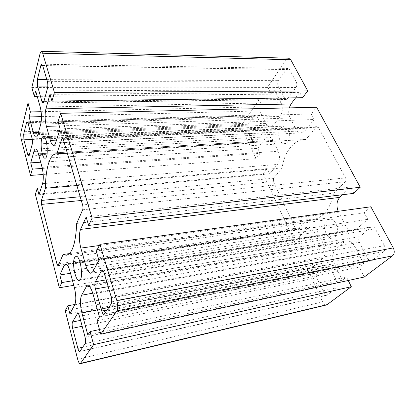 <?xml version="1.0" encoding="UTF-8"?>
<svg xmlns="http://www.w3.org/2000/svg" width="415" height="415" viewBox="0 0 415 415"><rect width="100%" height="100%" fill="white"/><g stroke="black" fill="none" stroke-linecap="round" stroke-linejoin="round"><path stroke-width="0.31" stroke-dasharray="2.08 1.56" d="M280.613 128.048C276.613 132.784 279.44 144.275 284.488 143.616C291.408 143.683 290.718 125.403 283.803 126.16L280.613 128.048M326.953 220.573C321.521 225.132 326.273 239.528 332.799 238.023C340.948 237.173 337.447 217.595 329.479 219.302L326.953 220.573M99.481 329.546L346.509 276.987L348.242 280.493M87.835 334.998L342.411 280.182L346.509 276.987M99.481 316.972L363.613 263.66L354.841 246.572C352.548 242.505 349.762 240.648 346.478 240.996L343.864 242.256L335.486 249.477C332.291 253.02 331.901 257.741 334.324 263.639L342.411 280.182M97.027 320.769L359.193 267.104L363.613 263.66M364.235 277.023L359.193 267.104M72.537 280.784L302.089 242.578L297.197 247.231L73.761 285.323M65.222 310.731L305.419 264.92L310.487 260.418L313.361 266.523L322.657 258.457C325.708 255.023 326.065 250.406 323.731 244.606L317.537 231.907C315.639 228.333 313.325 226.663 310.596 226.901L308.086 228.193L299.329 236.711L302.089 242.578M74.918 304.454L310.487 260.418M69.886 313.766L313.361 266.523M70.519 273.272L299.329 236.711M305.419 264.92L322.611 301.923C323.742 304.133 325.116 305.134 326.724 304.916M35.384 194.345L263.089 173.828L297.197 247.231M42.335 168.423L260.106 153.368L256.055 158.686L43.202 174.482M40.691 162.218L257.746 148.347L260.106 153.368M39.005 194.749L269.734 173.818L277.396 164.454C279.897 160.647 280.151 156.237 278.164 151.226L272.894 140.436C271.623 137.967 270.041 136.743 268.157 136.763L264.988 138.688L257.746 148.347M41.21 187.865L267.281 168.609L269.734 173.818M263.089 173.828L267.281 168.609M37.21 96.368L271.311 94.174L267.665 86.994L31.825 87.472M35.69 90.973L274.372 89.801L271.311 94.174M41.49 116.615L259.624 110.904L265.792 123.509C266.99 125.859 268.521 127.037 270.383 127.037L273.755 124.982L280.177 116.376C282.745 112.164 283.009 107.594 280.971 102.666L274.372 89.801M41.137 111.697L262.493 106.805L259.624 110.904M39.072 102.972L258.986 99.709L262.493 106.805M258.986 99.709L242.811 123.411C241.769 125.283 241.68 127.348 242.536 129.599L256.055 158.686M58.053 121.751L311.229 113.938L316.624 107.231M60.154 128.863L314.207 119.489L311.229 113.938M289.203 107.884C288.358 111.536 288.669 114.903 290.142 117.995L295.838 129.06C297.228 131.633 299.007 132.914 301.186 132.899L304.989 130.751L314.207 119.489M49.971 94.35L299.682 92.405L295.62 97.826M302.535 97.733L299.682 92.405M86.164 217.009L350.426 187.009L342.494 194.723M353.829 193.354L350.426 187.009M338.189 211.308L345.316 225.226C347.469 229.101 350.198 230.885 353.507 230.579L356.397 229.194L367.768 219.333L364.204 212.698L370.87 206.779M98.946 260.319L367.768 219.333M96.306 251.371L364.204 212.698M288.627 58.199L286.345 59.62L267.665 86.994M323.949 292.985L316.801 277.744C315.955 275.591 316.085 273.91 317.185 272.697L326.947 264.734C328.109 264.599 329.095 265.299 329.909 266.824L337.452 282.408C338.365 284.674 338.22 286.423 337.011 287.657L327.004 295.19C325.811 295.345 324.789 294.608 323.949 292.985L82.798 347.215M383.797 251.547L371.404 260.822C370.004 260.988 368.826 260.247 367.882 258.581L359.406 242.251C358.404 239.932 358.581 238.049 359.919 236.602L370.854 227.373L372.016 226.829C373.36 226.694 374.48 227.394 375.388 228.935L384.394 245.654C385.478 248.108 385.281 250.074 383.797 251.547L111.116 304.05M262.503 132.987L255.697 142.241L254.597 142.926L252.937 141.593L247.423 129.838C246.764 128.131 246.837 126.565 247.636 125.143L254.182 115.718L255.401 114.939L256.978 116.195L262.757 128.126C263.463 129.911 263.375 131.529 262.503 132.987L32.235 144.192M284.612 98.148L278.237 85.858C277.474 84.053 277.573 82.32 278.527 80.66L286.308 69.455L287.969 68.433L289.603 69.632L296.315 82.097C297.13 83.986 297.015 85.786 295.973 87.508L287.86 98.537L286.36 99.434L284.612 98.148L43.912 101.426M345.545 177.905C346.183 179.368 346.079 180.629 345.223 181.692L333.774 193.094C330.376 208.818 323.404 217.699 312.858 219.743L307.152 219.618L297.56 229.173L296.969 229.485L295.366 228.281L273.34 181.48L273.521 178.253L282.133 167.945C284.228 152.362 293.415 140.021 304.781 139.471L305.938 139.445L316.131 127.239L317.159 126.674L318.596 127.664L345.545 177.905L82.606 204.948M76.884 185.552L282.133 167.945M67.339 153.218L305.938 139.445M69.388 253.607L307.152 219.618M76.687 223.467L333.774 193.094M97.484 309.901L334.324 263.639M92.758 293.192L335.486 249.477M89.339 286.485L343.864 242.256M92.965 293.898L354.841 246.572M74.71 304.895L322.657 258.457M74.378 287.626L323.731 244.606M69.902 270.969L317.537 231.907M67.214 264.858L308.086 228.193M77.672 359.286L322.611 301.923M37.5 151.096L264.988 138.688M38.413 153.752L272.894 140.436M42.065 167.333L278.164 151.226M42.563 183.663L277.396 164.454M40.229 107.054L280.971 102.666M40.748 124.132L280.177 116.376M37.812 134.652L273.755 124.982M38.434 132.411L265.792 123.509M21.015 131.877L242.811 123.411M55.667 142.833L304.989 130.751M56.539 140.12L295.838 129.06M59.288 125.937L290.142 117.995M99.377 245.498L338.562 212.101M97.079 263.753L345.316 225.226M92.701 271.799L356.397 229.194M80.183 196.736L273.521 178.253M81.283 200.476L273.34 181.48M63.002 138.698L316.131 127.239M63.256 139.373L318.596 127.664M47.346 81.34L296.315 82.097M42.703 65.674L289.603 69.632M47.533 88.156L295.973 87.508M43.762 101.971L287.86 98.537M27.857 122.7L254.182 115.718M30.86 133.832L247.636 125.143M28.08 123.39L256.978 116.195M32.028 138.211L262.757 128.126M102.894 270.824L370.854 227.373M106.167 279.881L359.919 236.602M104.31 273.604L375.388 228.935M111.08 296.45L384.394 245.654M85.044 337.084L337.452 282.408M79.524 316.37L329.909 266.824M85.142 343.636L337.011 287.657M80.131 351.282L327.643 294.883M40.182 53.125L286.345 59.62M82.678 209.782L345.223 181.692M59.018 263.8L295.366 228.281M58.302 265.434L297.56 229.173M47.829 86.055L278.237 85.858M42.657 65.518L286.308 69.455M46.838 79.623L278.527 80.66M29.2 155.298L255.697 142.241M32.287 139.471L247.423 129.838M29.475 154.292L252.937 141.593M104.606 313.968L372.338 260.392M108.18 286.666L359.406 242.251M107.252 309.938L367.882 258.581M82.16 326.268L316.801 277.744M78.17 313.533L326.154 265.118M80.588 320.364L317.185 272.697M21.3 139.404L242.536 129.599M43.44 136.411L283.803 126.16M45.033 158.172L284.488 143.616M75.981 256.335L329.479 219.302M79.229 280.379L332.799 238.023M87.555 285.759L346.478 240.996M310.596 226.901L65.56 263.961M35.566 149.037L268.157 136.763M36.105 137.1L270.383 127.037M53.66 145.406L301.186 132.899M91.056 273.252L353.507 230.579M304.781 139.471L56.16 153.815M317.159 126.674L62.359 138.065M286.36 99.434L42.989 103.086M255.401 114.939L27.141 121.813M372.016 226.829L102.08 270.492M327.004 295.19L79.779 351.562M296.969 229.485L57.986 265.761M312.858 219.743L66.364 255.23M287.969 68.433L41.708 64.185M254.597 142.926L28.656 156.092M371.404 260.822L104.061 314.394M326.947 264.734L77.647 313.335"/><path stroke-width="0.62" d="M41.801 138.662C42.231 137.215 42.776 136.468 43.44 136.411C47.232 135.658 48.897 158.561 45.033 158.172C42.278 158.763 39.923 144.425 41.801 138.662M74.591 257.684L75.981 256.335C80.546 254.95 83.986 280.25 79.229 280.379C75.494 281.51 71.738 262.882 74.591 257.684M90.06 331.554L87.835 334.998L81.9 312.946C80.069 305.191 79.971 299.272 81.61 295.2L86.081 287.05L87.555 285.759C89.495 285.702 91.3 288.415 92.965 293.898L99.481 316.972L97.027 320.769L100.783 334.21L364.235 277.023L392.45 255.879C394.499 253.897 394.779 251.236 393.285 247.905L370.87 206.779L99.979 244.352L96.306 251.371L98.946 260.319L92.701 271.799L91.056 273.252C89.08 273.267 87.316 270.689 85.765 265.507L80.837 248.087C78.959 240.461 78.86 234.236 80.531 229.412L86.164 217.009L88.654 225.454L92.109 218.114L60.683 113.331L58.053 121.751L60.154 128.863L55.667 142.833C55.122 144.487 54.453 145.349 53.66 145.406C52.425 145.349 51.33 143.683 50.371 140.405L46.402 126.383C44.872 120.085 44.706 114.234 45.904 108.829L49.971 94.35L51.958 101.099L54.438 92.509L42.657 53.224L41.355 51.294L40.182 53.125L31.825 87.472L34.321 96.394L35.69 90.973L40.229 107.054C41.697 113.243 41.873 118.934 40.748 124.132L37.812 134.652C37.355 136.234 36.79 137.049 36.105 137.1C35.088 137.038 34.17 135.544 33.356 132.613L29.138 116.942L30.399 111.931L28.013 103.138L21.015 131.877C20.594 134.133 20.688 136.639 21.3 139.404L30.534 175.421L32.354 169.113L30.731 162.856L33.978 151.288C34.388 149.846 34.922 149.099 35.566 149.037C36.593 149.078 37.542 150.65 38.413 153.752L42.065 167.333C43.513 173.646 43.679 179.088 42.563 183.663L39.005 194.749L37.303 188.197L35.384 194.345L59.34 287.782L61.794 282.574L59.822 274.979L64.211 265.315L65.56 263.961C67.111 263.945 68.558 266.28 69.902 270.969L74.378 287.626C76.137 295.21 76.246 300.963 74.71 304.895L69.886 313.766L67.816 305.782L65.222 310.731L77.672 359.286C78.487 362.233 79.353 363.701 80.282 363.69L93.614 344.626L90.06 331.554L99.481 329.546M348.242 280.493L351.308 286.708L93.614 344.626M100.783 334.21L116.859 310.871C118.021 308.553 118.01 305.113 116.833 300.548L99.979 244.352M77.838 348.325L72.646 328.239C72.008 325.433 71.966 323.352 72.516 321.988L77.647 313.335C78.316 313.325 78.938 314.337 79.524 316.37L85.044 337.084C85.744 340.082 85.775 342.266 85.142 343.636L79.779 351.562C79.089 351.567 78.44 350.488 77.838 348.325L82.798 347.215M111.116 304.05L104.061 314.394C103.211 314.414 102.438 313.294 101.742 311.022L95.434 288.923C94.667 285.826 94.641 283.424 95.357 281.728L101.4 271.068L102.08 270.492C102.899 270.466 103.641 271.503 104.31 273.604L111.08 296.45C111.931 299.786 111.941 302.322 111.116 304.05M32.235 144.192L29.2 155.298L28.656 156.092L27.67 154.396L23.909 139.845L23.697 134.123L26.544 122.741L27.141 121.813L28.08 123.39L32.028 138.211C32.536 140.431 32.603 142.423 32.235 144.192M41.931 101.452L37.537 86.066L37.334 79.576L40.857 65.487L41.708 64.185L42.703 65.674L47.346 81.34C47.938 83.716 48 85.993 47.533 88.156L43.762 101.971L42.989 103.086L41.931 101.452L43.912 101.426M82.606 204.948C83.088 206.872 83.114 208.486 82.678 209.782L76.687 223.467C75.753 243.164 72.314 253.752 66.364 255.23L63.085 254.509L58.302 265.434L57.986 265.761L57 264.101L41.51 204.408L41.386 200.445L45.422 188.249C45.505 169.102 49.733 154.084 56.16 153.815L56.814 153.825L61.804 138.755L62.359 138.065L63.256 139.373L82.606 204.948M61.794 282.574L72.537 280.784M73.761 285.323L59.34 287.782M67.816 305.782L74.918 304.454M59.822 274.979L70.519 273.272M32.354 169.113L42.335 168.423M30.731 162.856L40.691 162.218M37.303 188.197L41.21 187.865M43.202 174.482L30.534 175.421M34.321 96.394L37.21 96.368M29.138 116.942L41.49 116.615M30.399 111.931L41.137 111.697M28.013 103.138L39.072 102.972M295.62 97.826L291.008 103.978L289.203 107.884M51.958 101.099L302.535 97.733L307.733 90.916L290.754 59.76L288.627 58.199L41.355 51.294M54.438 92.509L307.733 90.916M92.109 218.114L360.236 187.258L316.624 107.231L60.683 113.331M88.654 225.454L353.829 193.354L360.236 187.258M342.494 194.723L339.776 197.369C336.658 201.057 336.129 205.705 338.189 211.308M80.282 363.69L326.724 304.916L351.308 286.708M45.422 188.249L76.884 185.552M56.814 153.825L67.339 153.218M63.085 254.509L69.388 253.607M81.9 312.946L97.484 309.901M81.61 295.2L92.758 293.192M86.081 287.05L89.339 286.485M116.859 310.871L392.45 255.879M64.211 265.315L67.214 264.858M33.978 151.288L37.5 151.096M33.356 132.613L38.434 132.411M50.371 140.405L56.539 140.12M46.402 126.383L59.288 125.937M45.904 108.829L291.008 103.978M42.657 53.224L290.754 59.76M80.531 229.412L339.776 197.369M80.837 248.087L99.377 245.498M85.765 265.507L97.079 263.753M116.833 300.548L393.285 247.905M41.386 200.445L80.183 196.736M41.51 204.408L81.283 200.476M61.804 138.755L63.002 138.698M26.544 122.741L27.857 122.7M23.697 134.123L30.86 133.832M101.4 271.068L102.894 270.824M95.357 281.728L106.167 279.881M80.712 363.353L327.508 304.543M57 264.101L59.018 263.8M37.537 86.066L47.829 86.055M40.857 65.487L42.657 65.518M37.334 79.576L46.838 79.623M23.909 139.845L32.287 139.471M27.67 154.396L29.475 154.292M95.434 288.923L108.18 286.666M101.742 311.022L107.252 309.938M72.646 328.239L82.16 326.268M77.206 313.719L78.17 313.533M72.516 321.988L80.588 320.364"/></g></svg>
